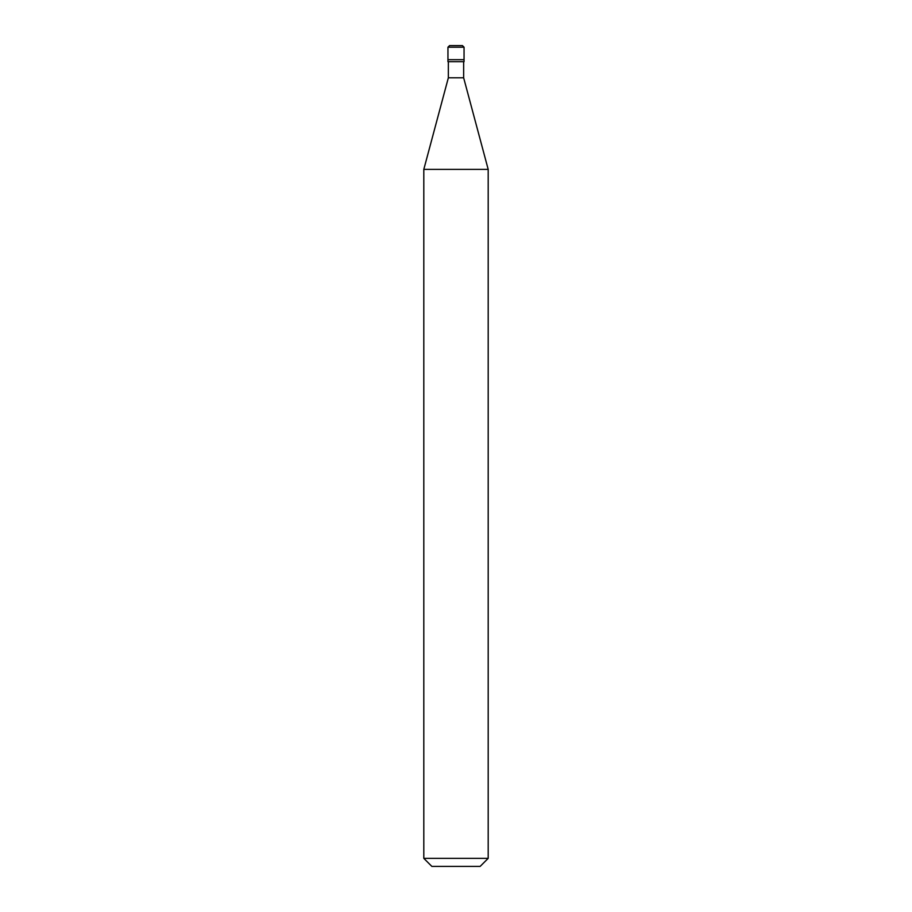 <?xml version="1.0" encoding="UTF-8"?>
<svg xmlns="http://www.w3.org/2000/svg" width="912" height="912" viewBox="0 0 912 912"><rect width="100%" height="100%" fill="white"/><g stroke="black" fill="none" stroke-linecap="round" stroke-linejoin="round"><path stroke-width="1.37" d="M447.952 59.679L464.048 59.679L464.048 47.207L462.441 45.6L449.559 45.6L447.952 47.207L447.952 59.679L447.952 47.207L449.616 45.6L462.384 45.6L464.048 47.207L447.952 47.207L464.048 47.207L464.048 59.679L447.952 59.679L447.952 61.697L447.952 59.679L464.048 59.679L447.952 59.679M431.855 866.4L480.145 866.4L488.194 858.352L488.194 169.381L463.649 77.794L463.649 61.697L463.649 77.794L448.351 77.794L423.806 169.381L423.806 858.352L431.855 866.4L423.806 858.352L423.806 169.381L448.351 77.794L448.351 61.697L448.351 77.794L463.649 77.794L488.194 169.381L423.806 169.381L488.194 169.381L488.194 858.352L423.806 858.352L488.194 858.352L480.145 866.4L431.855 866.4M464.048 61.697L464.048 59.679L464.048 61.697L447.952 61.697L464.048 61.697"/></g></svg>
